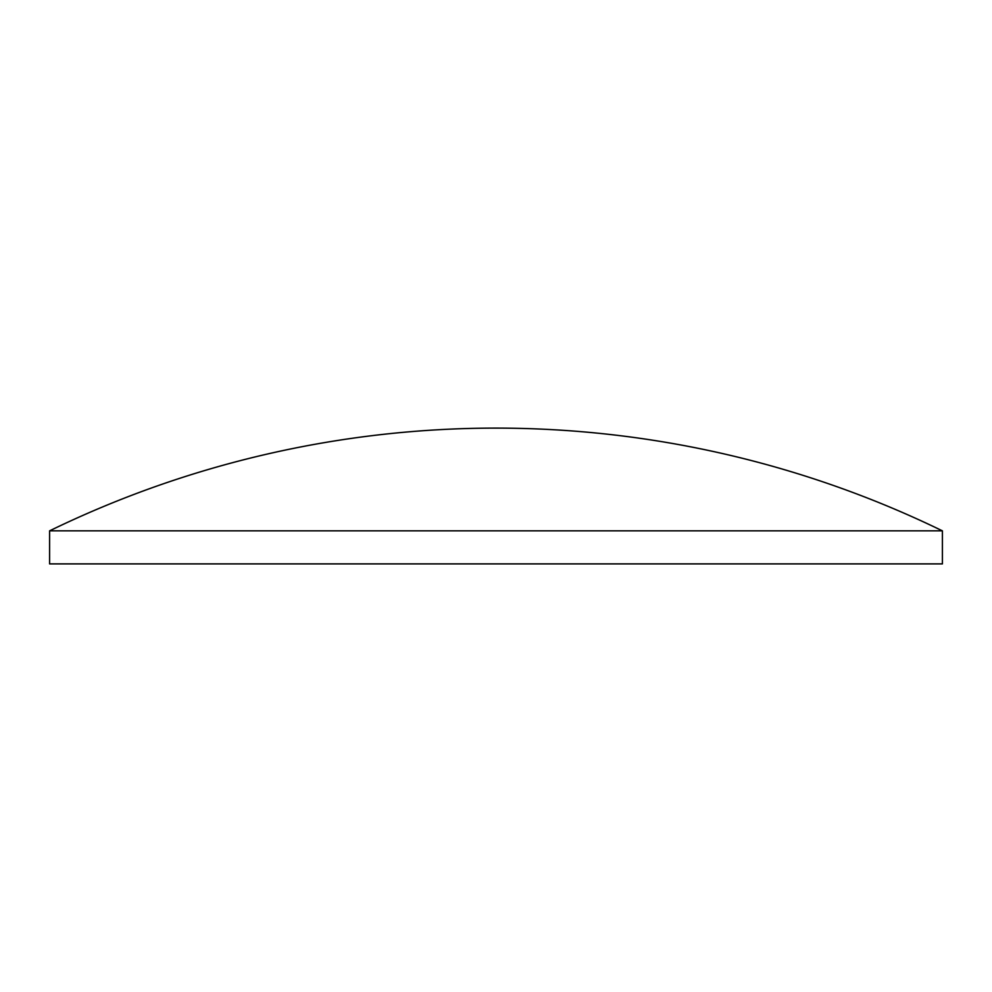 <?xml version="1.0" encoding="UTF-8"?>
<svg xmlns="http://www.w3.org/2000/svg" width="992" height="992" viewBox="0 0 992 992"><rect width="100%" height="100%" fill="white"/><g stroke="black" fill="none" stroke-linecap="round" stroke-linejoin="round"><path stroke-width="1.49" d="M49.6 530.844A1021.19 1021.19 0 0 1 942.4 530.844L49.6 530.844L49.6 563.89L942.4 563.89L942.4 530.844"/></g></svg>
